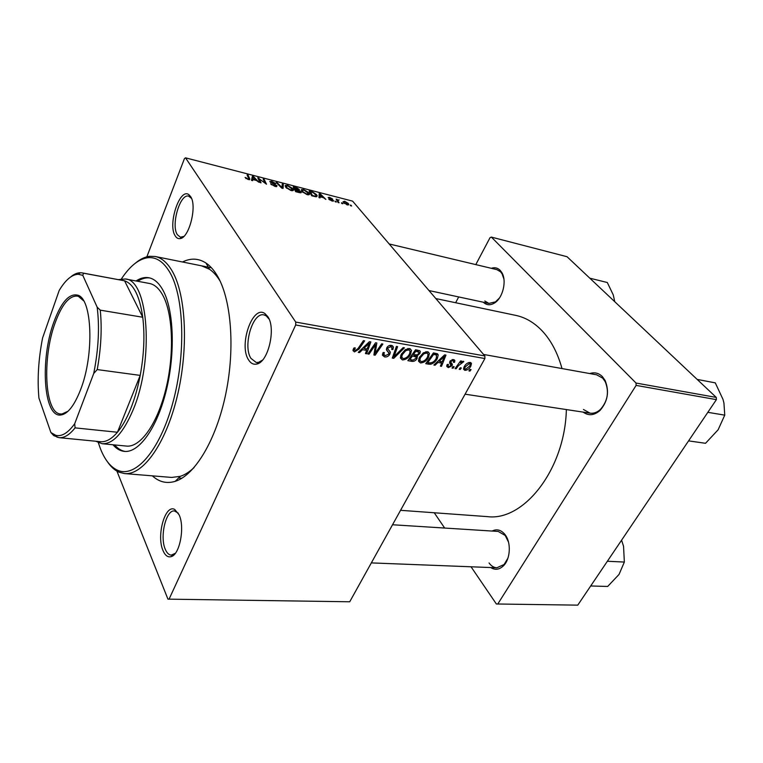 <?xml version="1.0" encoding="UTF-8"?>
<svg xmlns="http://www.w3.org/2000/svg" width="763" height="763" viewBox="0 0 763 763"><rect width="100%" height="100%" fill="white"/><g stroke="black" fill="none" stroke-linecap="round" stroke-linejoin="round"><path stroke-width="1.14" d="M190.569 196.53C197.398 205.581 189.205 238.113 180.078 238.6C178.122 238.914 176.491 237.989 175.185 235.824C167.498 224.541 179.82 187.183 188.938 194.746L190.569 196.53M191.523 198.39L188.699 196.167C180.087 193.201 170.778 225.133 177.331 234.68L180.411 237.217L183.826 236.416M267.775 316.588C276.244 328.09 268.261 362.225 256.797 364.037C253.469 364.809 250.693 363.379 248.471 359.726C238.523 344.847 252.734 304.313 264.961 313.603L267.775 316.588M269.091 319.106L266.182 315.825L263.912 314.9C252.667 311.886 242.634 346.011 250.941 358.372L256.206 362.473L258.647 362.32L262.443 360.165M179.086 514.796C184.989 526.813 179.858 554.367 171.341 556.58C167.965 557.629 165.199 555.645 163.044 550.648C156.196 535.721 165.189 503.733 174.775 509.503L179.086 514.796M178.265 513.165L174.479 510.952C165.972 509.589 159.543 536.79 165.313 549.36C166.868 553.013 168.852 554.93 171.255 555.111L175.356 553.28M492.097 531.058C496.684 528.759 500.9 529.808 504.725 534.205L505.182 534.796C511.286 542.607 510.457 558.945 503.58 565.688C499.422 569.703 495.139 570.323 490.714 567.548M489.045 562.941C491.219 565.993 493.823 567.605 496.847 567.786L504.133 564.477L507.92 558.173M508.501 542.092L505.192 535.454L498.201 531.439L392.535 524.753M491.324 268.309C494.691 267.155 497.638 267.832 500.175 270.34L501.816 272.553C506.985 280.698 502.903 297.894 494.634 302.93C490.361 305.572 486.603 305.334 483.341 302.234M484.81 300.984L488.883 303.416L495.492 301.871L499.422 298.028M503.914 279.039L502.111 273.879L500.595 271.828L496.856 269.625L389.178 243.96M589.77 373.565C594.511 371.991 598.717 373.012 602.398 376.636L605.126 380.489C609.513 391.524 607.777 401.538 599.937 410.532C594.139 415.492 588.54 416.016 583.132 412.115M583.457 409.483L590.047 413.164C593.7 413.651 597.171 412.401 600.452 409.407C607.682 401.119 609.284 391.896 605.24 381.719L602.722 378.162L596.666 374.805L483.551 354.442M182.51 261.986C190.731 257.894 198.552 258.237 205.981 263.035C209.93 265.686 213.535 269.654 216.797 274.928C231.103 297.799 235.386 347.194 225.867 393.441C216.406 439.736 194.937 475.273 175.223 481.329C166.754 483.885 159.143 482.063 152.381 475.854M135.433 263.13C140.115 259.191 144.808 256.912 149.491 256.292L155.185 256.492C161.699 257.808 167.421 262.768 172.371 271.38C186.153 295.243 188.699 349.368 177.13 396.75C165.647 444.228 142.834 475.502 124.588 473.585L171.675 477.428L180.287 476.341C184.846 474.844 189.424 471.944 194.031 467.614M562.007 368.567C557.658 352.897 551.029 340.327 542.111 330.827C534.195 322.568 525.411 317.418 515.769 315.386L435.816 298.562M453.069 368.252L452.001 368.071L453.06 366.564L454.157 366.745L453.069 368.252L452.43 367.461M460.242 369.454L459.183 369.273L460.251 367.776L461.329 367.957L460.242 369.454L459.612 368.672M420.47 362.95L418.544 361.223L419.307 357.513L423.379 352.83L427.461 351.695L429.407 353.488L428.529 357.294C426.689 360.813 423.999 362.702 420.47 362.95L418.477 360.384M435.053 365.239L433.87 365.038L444.638 354.862L445.974 355.1L441.51 366.316L440.413 366.135L441.672 363.093L437.943 362.463L435.053 365.239L434.452 364.476M412.201 361.404L407.852 360.68L415.549 349.769L419.736 350.703L420.318 351.562L419.888 353.507L416.97 355.978L417.132 358.467C415.921 360.489 414.28 361.471 412.201 361.404L410.952 359.774M393.775 358.324L392.296 358.076L396.426 346.412L397.59 346.621L394.051 356.617L403.198 347.604L404.438 347.823L393.775 358.324L392.707 356.912M353.403 348.939L354.032 347.899L355.32 347.957L354.499 349.836L355.262 350.56L357.933 348.643L363.417 340.632L364.647 340.842L358.972 349.139L354.518 351.905L352.992 350.599L353.403 348.939M369.025 354.175L367.823 353.975L375.568 342.759L376.817 342.978L375.158 353.326L381.662 343.827L382.864 344.037L375.138 355.196L373.899 354.995L375.52 344.676L369.025 354.175L368.338 353.231M349.731 601.778L167.946 599.146L349.731 601.778L484.886 358.543L295.682 324.971L295.729 322.072L484.848 355.959L484.886 358.543M169.09 599.108L295.682 324.971M359.545 352.582L358.238 352.372L369.387 341.681L370.847 341.929L366.641 353.774L365.439 353.574L366.631 350.36L362.53 349.673L359.545 352.582L358.925 351.714M384.647 356.95L382.435 355.224L383.131 352.506L384.371 352.563L383.827 354.471L385.401 355.634L388.644 354.118L388.853 353.069L386.393 349.635L386.755 347.88C387.9 345.944 389.464 345.114 391.448 345.381L393.431 347.079L392.888 349.511L391.667 349.435L392.068 347.842L390.723 346.717L387.957 348.004L387.776 348.834L390.313 352.115L389.864 354.204C388.567 356.292 386.822 357.208 384.647 356.95L382.521 354.08M402.444 359.936L400.441 358.076L401.185 354.423L405.287 349.673L409.435 348.538L411.476 350.465L410.599 354.213C408.768 357.78 406.05 359.688 402.444 359.936L400.375 357.208M447.194 364.495L448.434 364.39L448.034 365.944L448.902 366.631L450.971 365.658L449.636 362.835L449.912 361.385L453.394 359.507L454.862 360.603L454.529 362.339L453.375 362.301L453.623 361.128L452.802 360.498L451.076 361.395L450.847 362.215L452.335 364.218L452.097 365.754L448.32 367.613L446.765 366.44L447.194 364.495M428.901 364.209L425.754 363.674L433.432 352.897L437.352 353.746L438.22 354.9L437.342 358.534C435.902 361.357 433.708 363.255 430.742 364.228L428.901 364.209L427.061 361.853M464.925 370.389L463.589 369.292L464.123 366.85C465.525 364.104 467.557 362.625 470.199 362.425L471.458 363.465L470.847 366.116C469.464 368.739 467.49 370.169 464.925 370.389L463.522 368.682M456.15 368.767L455.072 368.586L460.623 360.918L461.71 361.109L460.547 362.692L463.236 361.214L463.799 361.624L458.41 365.715L456.15 368.767L455.511 367.976M469.97 371.085L468.921 370.904L469.989 369.416L471.057 369.597L469.97 371.085L469.34 370.322M308.834 192.715L309.454 193.802C309.74 194.727 308.948 195.013 307.079 194.651L301.976 191.561L301.471 189.615L303.693 189.567L308.834 192.715L307.909 194.813M320.069 196.806L320.059 197.922L318.991 197.646L319.172 193.621L320.365 193.936L325.868 199.41L323.417 197.665L320.069 196.806L319.621 197.808M248.299 179.601L245.076 177.445L247.918 179.009L248.709 178.676L247.078 174.985L248.156 175.271L249.825 179.028L248.299 179.601L248.547 179.076M276.998 185.714L275.052 186.458L270.598 183.883L274.651 185.857L276.006 185.504L269.74 181.556L271.695 181.298L275.748 183.549L272.124 181.89L270.865 181.995L276.998 185.714L276.587 186.668M283.321 184.36L283.063 188.451L281.757 188.118L276.216 182.519L277.255 182.786L281.995 187.574L282.224 184.074L283.321 184.36L281.995 187.46M292.811 188.585L293.402 189.634C293.698 190.597 292.878 190.893 290.932 190.521L285.801 187.402L285.352 185.447L287.641 185.419L292.811 188.585L291.905 190.693M351.19 205.323L351.59 206L350.646 205.752L350.217 205.066L351.19 205.323L350.951 205.829M484.848 355.959L352.601 201.136L185.523 157.836L295.729 322.072M301.042 191.761L301.299 192.219L299.544 192.667L295.653 191.675L293.202 186.906L297.074 187.984L299.334 189.491L299.01 190.407L301.042 191.761L300.584 192.829M252.83 179.543L252.639 180.659L251.485 180.364L252.334 176.348L253.621 176.682L258.924 182.271L256.454 180.478L252.83 179.543L252.391 180.593M259.725 179.887L261.041 182.815L259.973 182.538L257.78 177.75L265.114 183.215L263.159 179.143L264.217 179.419L266.478 184.207L259.124 178.742L259.725 179.887L259.267 180.984M332.134 201.07L328.767 199.2L332.687 200.526L328.138 197.531L329.492 197.331L332.63 199.038L329.158 197.903L333.517 200.564L332.134 201.07M315.958 196.778L311.695 195.786L309.149 191.036L312.773 192.018L316.511 194.594L317.17 195.729L315.958 196.778M348.157 203.359L348.748 204.341L347.146 204.913L342.988 201.794L344.638 201.241L348.157 203.359L347.413 204.97M342.387 203.063L342.787 203.74L341.824 203.502L341.414 202.815L342.387 203.063L342.158 203.578M338.324 201.422L339.087 202.796L338.114 202.548L336.13 199.095L337.504 200.059L339.115 199.925L337.98 200.64L337.942 202.252M335.911 201.403L336.302 202.081L335.339 201.833L334.919 201.146L335.911 201.403L335.672 201.918M146.858 256.807L184.436 158.618L185.523 157.836M116.92 471.124L167.946 599.146M219.792 280.622C216.682 275.586 213.239 271.79 209.472 269.234L201.499 265.81M577.763 605.145L496.37 603.981L577.763 605.145L716.4 399.631L636.123 385.391L636.027 383.045L716.276 397.428L716.4 399.631M497.8 603.962L636.123 385.391M636.027 383.045L491.382 237.102L567.033 256.711L716.276 397.428M455.635 302.73L458.697 296.941M475.797 264.608L490.046 237.646L491.382 237.102M434.252 512.765L444.667 528.053M471.038 566.785L496.37 603.981M400.556 510.313L487.414 516.627C523.714 521.434 564.963 469.436 566.365 409.569M298.819 190.664L299.334 189.491M294.499 187.727L295.262 189.205L298.524 189.558L294.499 187.727L294.098 188.661M294.861 190.14L295.262 189.205M298.114 190.426L298.371 189.834M295.548 189.758L296.387 191.379L300.193 191.78L295.548 189.758L295.147 190.693M285.114 186.019L285.352 185.447M287.441 185.895L287.641 185.419M286.468 186.058L286.84 187.688L290.531 189.93L292.258 189.157L288.08 186.019L286.468 186.058M286.602 188.242L286.84 187.688M277.017 183.33L277.255 182.786M281.766 188.118L281.995 187.574M271.342 184.675L271.59 184.093M271.485 184.799L271.714 184.255M270.76 182.681L270.97 182.185M245.8 178.399L246.106 177.655M246.115 178.647L246.344 178.084M247.698 176.377L248.156 175.271M249.32 179.753L249.73 178.771M253.402 177.216L253.621 176.682M253.211 177.893L252.954 179.086L255.843 179.82L253.259 177.045L252.114 180.526M252.334 180.583L252.954 179.086M251.838 180.459L253.259 177.045M258.419 179.152L258.886 178.037M263.779 180.478L264.217 179.419M258.695 179.753L259.124 178.742M329.406 199.811L329.626 199.315M333.212 201.241L333.517 200.564M320.164 195.147L320.117 196.339L322.778 197.026L320.088 194.298L319.039 197.665M319.468 197.77L320.117 196.339M319.029 196.663L320.088 194.298M310.446 191.837L312.401 195.481L313.679 195.805C315.539 196.301 316.34 196.129 316.082 195.29L313.192 192.619L310.446 191.837M301.251 190.111L301.471 189.615M303.483 190.044L303.693 189.567M302.568 190.206L302.997 191.837L306.659 194.06L308.319 193.316L304.141 190.159L302.568 190.206M302.758 192.371L302.997 191.837M344.981 201.69L344.018 202.147L344.523 203.025L346.755 204.446L347.68 203.931L344.981 201.69M344.304 203.502L344.523 203.025M336.731 200.154L337.103 199.353M337.141 200.85L337.504 200.059M374.29 352.134L375.158 353.326M374.07 353.736L375.138 355.196M374.862 343.789L375.52 344.676M365.792 352.611L366.641 353.774M365.41 348.691L366.631 350.36M361.929 348.834L362.53 349.673M367.175 345.257L363.865 348.424L367.137 348.987L369.321 343.045L367.175 345.257L366.545 344.399M363.245 347.575L363.865 348.424M368.758 342.282L369.321 343.045M353.994 347.947L354.709 348.949M358.267 348.166L358.972 349.139M353.05 349.855L354.518 351.905M382.873 353.04L383.818 354.299M392.087 348.023L393.021 349.263M392.058 348.424L392.888 349.511M389.74 345.42L390.723 346.717M387.251 347.07L387.957 348.004M386.831 347.728L387.871 349.101M387.032 347.985L386.564 349.816L389.864 354.204M393.212 355.501L394.051 356.617M409.845 353.231L410.599 354.213M405.735 350.703L402.301 354.671L401.748 357.151L403.207 358.629C406.03 358.286 408.138 356.712 409.531 353.898L410.141 351.266L408.71 349.855L405.735 350.703L405.067 349.836M401.576 353.717L402.301 354.671M407.728 348.577L408.71 349.855M418.973 352.334L419.888 353.507M416.245 355.053L416.97 355.978M416.302 357.399L417.132 358.467M415.787 351.247L413.393 354.652L417.294 354.814L418.744 353.355L418.963 352.287L415.787 351.247L415.11 350.379M412.716 353.784L413.393 354.652M416.417 349.921L417.723 351.581M412.487 355.92L409.893 359.602L413.155 360.088L416.026 358.238L416.293 357.179L412.487 355.92L411.82 355.062M409.226 358.734L409.893 359.602M413.603 354.69L414.881 356.331M453.642 361.261L454.529 362.339M452.058 359.592L452.802 360.498M450.447 360.613L451.076 361.395M450.075 361.109L450.838 362.053M449.96 361.3L452.335 364.218L449.951 361.309M449.607 362.673L452.097 365.754M446.756 365.658L448.32 367.613M436.503 355.014L437.638 353.937M440.737 365.353L441.51 366.316M440.375 361.471L441.672 363.093M437.361 361.729L437.943 362.463M442.426 358.267L439.23 361.281L442.206 361.786L444.505 356.159L442.426 358.267L441.834 357.513M438.639 360.537L439.23 361.281M443.971 355.501L444.505 356.159M436.608 357.618L437.342 358.534M429.712 362.921L430.742 364.228M433.651 354.356L427.766 362.606L429.188 362.845C432.259 363.054 434.624 361.528 436.283 358.276L436.541 355.072L433.651 354.356L432.983 353.527M427.118 361.776L427.766 362.606M435.034 353.183L436.541 355.072M427.785 356.359L428.529 357.294M423.808 353.841L420.403 357.761L419.831 360.289L421.233 361.662C424.009 361.319 426.088 359.755 427.49 356.989L428.1 354.299L426.736 352.992L423.808 353.841L423.141 352.992M419.688 356.846L420.403 357.761M425.754 351.753L426.736 352.992M470.132 365.248L470.847 366.116M469.617 363.398L465.239 366.908L464.762 368.806L465.468 369.416L469.798 365.935L470.294 363.989L468.863 362.482M464.572 366.097L465.239 366.908M459.908 361.91L460.547 362.692M461.815 361.7L462.464 362.501M461.739 361.748L462.311 362.444M112.972 444.772C116.358 448.749 120.144 450.962 124.35 451.4C138.961 453.06 157.073 428.1 166.258 390.532C175.509 353.04 173.802 309.902 163.015 290.302C158.981 282.968 154.25 278.781 148.823 277.742C144.655 276.998 140.402 278.075 136.052 280.975M114.669 444.934C117.817 448.634 121.336 450.809 125.218 451.458M98.332 442.712L100.382 448.587C104.789 459.841 110.54 467.07 117.626 470.266C135.289 478.325 159.648 451.038 172.753 403.036C185.972 355.167 184.255 297.37 169.996 272.658C163.635 261.699 156.167 256.73 147.574 257.751C138.513 259.153 129.796 266.201 121.412 278.905M118.542 279.611L125.351 278.981L149.414 283.454C154.565 284.437 159.047 288.404 162.862 295.376C172.963 313.86 174.498 354.213 165.829 389.225C157.216 424.314 140.239 447.662 126.496 446.078L102.147 443.723L95.766 441.233M124.588 473.585L119.066 472.202C114.736 470.313 110.864 466.822 107.44 461.749M149.662 277.932C145.762 277.474 141.775 278.6 137.731 281.28M589.799 278.18L607.31 282.52L613.242 294.871L614.759 301.709M621.587 540.175L623.543 546.27L624.353 562.054L619.022 574.453L607.672 586.461L590.696 585.974M607.367 561.263L624.353 562.054M697.163 379.411L715.284 382.864L723.028 399.45L723.944 403.102L724.755 415.148L718.126 429.779L705.527 443.293L688.569 440.88M707.835 412.325L724.755 415.148M80.525 389.836C74.278 405.744 67.669 414.137 60.706 415.015C43.472 417.437 39.953 359.306 53.83 322.129C61.126 302.31 69.052 293.307 77.597 295.128C92.218 298.19 94.498 354.671 80.525 389.836M83.587 300.765L78.494 296.435L77.177 296.082C69.156 295.72 61.813 304.656 55.127 322.883C41.975 358.19 44.607 413.336 60.563 413.975L61.927 414.004L68.012 411.257M74.698 423.723L75.079 427.871C69.509 434.862 64.159 438.124 59.047 437.657L100.535 441.701C105.971 442.197 111.598 439.049 117.435 432.249C122.233 426.517 126.648 418.696 130.673 408.777C134.679 398.782 137.855 387.661 140.211 375.396C144.054 354.452 144.903 335.071 142.748 317.246C139.696 296.101 133.63 283.96 124.569 280.803L82.261 272.906L83.501 273.211L82.795 275.348L78.274 274.27C71.836 274.546 65.484 279.935 59.209 290.417L42.575 337.999C38.436 359.297 37.215 379.306 38.923 398.038L50.892 432.516L55.594 435.244C61.612 436.903 67.983 433.06 74.698 423.723L93.725 373.489C98.532 349.282 99.676 327.174 97.159 307.165L82.795 275.348M125.351 278.981C148.442 279.516 154.403 360.25 133 410.141C123.215 433.031 112.924 444.228 102.147 443.723M75.079 427.871L117.435 432.249L140.211 375.396L97.225 369.578L93.725 373.489M97.159 307.165L100.258 310.15L142.748 317.246L124.569 280.803L83.501 273.211M56.042 435.816L53.725 435.597L50.892 432.516M70.606 277.007C73.916 274.203 77.168 272.782 80.363 272.734L82.261 272.906M59.047 437.657L53.725 435.597M100.258 310.15C102.099 328.328 101.088 348.138 97.225 369.578M280.345 186.697L280.593 186.124M375.177 346.24L376.188 347.604M374.643 349.559L375.682 350.97M373.059 346.392L373.775 347.356M386.469 349.912L387.785 351.676M394.299 352.42L395.186 353.584M433.937 352.992L435.253 354.642M457.743 364.905L458.41 365.715M181.871 237.226L180.078 238.6M258.647 362.32L256.797 364.037M173.001 554.815L171.341 556.58M173.592 555.197L172.667 555.159M259.258 362.94L258.161 362.768M182.347 237.627L181.565 237.465M504.133 564.477L503.58 565.688M502.111 273.879L501.816 272.553M495.492 301.871L494.634 302.93M605.24 381.719L605.126 380.489M600.452 409.407L599.937 410.532M180.287 476.341L175.223 481.329M181.842 478.258L178.609 477.991L181.842 478.258M209.472 269.234L205.981 263.035M505.192 535.454L504.725 534.205M176.158 511.41L174.775 509.503M266.182 315.825L264.961 313.603M190.044 196.787L188.938 194.746M301.299 192.219L301.07 192.743M298.409 189.815L298.133 190.435M300.059 192.095L299.783 192.724M293.402 189.634L292.982 190.597M286.287 186.716L285.925 187.545M291.895 189.987L291.609 190.655M276.015 185.953L275.739 186.601M270.865 181.995L270.617 182.576M249.825 179.028L249.539 179.725M329.158 197.903L328.929 198.399M317.17 195.729L316.731 196.711M315.739 196.062L315.453 196.711M309.454 193.802L309.044 194.727M302.406 190.826L302.053 191.647M307.966 194.126L307.68 194.784M348.748 204.341L348.453 204.98M344.018 202.147L343.674 202.901M337.98 200.64L337.551 201.575M354.499 349.836L353.593 348.577M383.827 354.471L382.835 353.135M393.431 347.079L392.354 345.658M391.371 346.927L390.17 345.343M387.776 348.834L386.879 347.642M390.313 352.115L388.968 350.331M411.476 350.465L410.122 348.729M409.14 349.969L408.014 348.529M401.748 357.151L400.651 355.711M420.318 351.562L419.564 350.608M417.495 356.798L416.131 355.053M418.601 351.819L417.218 350.055M415.883 356.645L414.471 354.833M448.034 365.944L447.07 364.743M454.862 360.603L454.185 359.774M453.212 360.622L452.316 359.526M450.847 362.215L450.017 361.185M438.22 354.9L437.247 353.689M429.407 353.488L428.138 351.896M427.166 353.116L426.04 351.695M419.831 360.289L418.734 358.877M471.458 363.465L470.733 362.587M469.855 363.465L469.007 362.454M464.762 368.806L463.77 367.594M147.574 257.751L149.491 256.292M155.185 256.492L211.494 267.823M117.626 470.266L119.066 472.202M488.883 303.416L428.987 290.56M496.847 567.786L371.343 562.903M465.087 394.185L590.047 413.164M61.927 414.004L60.706 415.015M63.529 414.309L61.784 414.118M120.497 279.973L121.994 278.838M97.75 441.434L98.866 442.941M80.115 296.588L78.389 296.292M78.494 296.435L77.597 295.128M55.594 435.244L57.177 437.294M78.274 274.27L80.363 272.734"/></g></svg>
